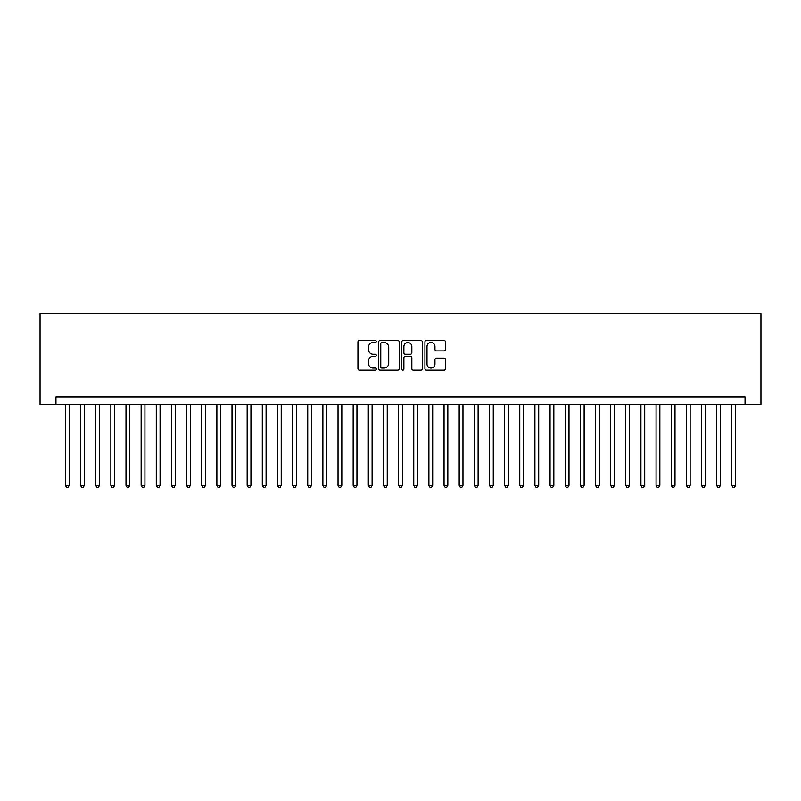 <?xml version="1.0" encoding="UTF-8"?>
<svg xmlns="http://www.w3.org/2000/svg" width="801" height="801" viewBox="0 0 801 801"><rect width="100%" height="100%" fill="white"/><g stroke="black" fill="none" stroke-linecap="round" stroke-linejoin="round"><path stroke-width="1.2" d="M376.27 341.466A1.041 1.041 0 0 0 375.228 340.425L359.429 340.425A1.482 1.482 0 0 0 357.947 341.917L357.947 368.67A1.482 1.482 0 0 0 359.429 370.162L375.228 370.162A1.041 1.041 0 0 0 376.27 369.121A1.041 1.041 0 0 0 375.228 368.08L373.186 368.08A4.756 4.756 0 0 1 368.43 363.324L368.43 361.091A4.756 4.756 0 0 1 373.186 356.335L375.228 356.335A1.041 1.041 0 0 0 376.27 355.294A1.041 1.041 0 0 0 375.228 354.252L373.186 354.252A4.756 4.756 0 0 1 368.43 349.496L368.43 347.264A4.756 4.756 0 0 1 373.186 342.508L375.228 342.508A1.041 1.041 0 0 0 376.27 341.466M443.944 350.908A1.482 1.482 0 0 0 445.436 349.416L445.436 341.917A1.482 1.482 0 0 0 443.944 340.425L426.402 340.425A1.482 1.482 0 0 0 424.92 341.917L424.92 368.67A1.482 1.482 0 0 0 426.402 370.162L443.944 370.162A1.482 1.482 0 0 0 445.436 368.67L445.436 359.599A1.482 1.482 0 0 0 443.944 358.117L436.435 358.117A1.482 1.482 0 0 0 434.953 359.599L434.953 364.105A3.975 3.975 0 0 1 430.978 368.08A3.975 3.975 0 0 1 427.003 364.105L427.003 346.483A3.975 3.975 0 0 1 430.978 342.508A3.975 3.975 0 0 1 434.953 346.483L434.953 349.416A1.482 1.482 0 0 0 436.435 350.908L443.944 350.908M745.05 404.515L760.95 404.515L760.95 313.642L40.05 313.642L40.05 404.515L745.05 404.515L745.05 396.946L55.95 396.946L55.95 404.515M399.198 341.917A1.482 1.482 0 0 0 397.717 340.425L380.175 340.425A1.482 1.482 0 0 0 378.683 341.917L378.683 368.67A1.482 1.482 0 0 0 380.175 370.162L397.717 370.162A1.482 1.482 0 0 0 399.198 368.67L399.198 341.917M403.283 340.425L420.825 340.425A1.482 1.482 0 0 1 422.317 341.917L422.317 368.67A1.482 1.482 0 0 1 420.825 370.162L413.326 370.162A1.482 1.482 0 0 1 411.834 368.67L411.834 357.817A1.482 1.482 0 0 0 410.352 356.335L405.366 356.335A1.482 1.482 0 0 0 403.884 357.817L403.884 369.121A1.041 1.041 0 0 1 402.843 370.162A1.041 1.041 0 0 1 401.802 369.121L401.802 341.917A1.482 1.482 0 0 1 403.283 340.425M381.807 342.508A1.041 1.041 0 0 0 380.765 343.549L380.765 367.038A1.041 1.041 0 0 0 381.807 368.08L383.959 368.08A4.756 4.756 0 0 0 388.715 363.324L388.715 347.264A4.756 4.756 0 0 0 383.959 342.508L381.807 342.508M411.834 346.563A3.975 3.975 0 0 0 407.859 342.578A3.975 3.975 0 0 0 403.884 346.563L403.884 352.76A1.482 1.482 0 0 0 405.366 354.252L410.352 354.252A1.482 1.482 0 0 0 411.834 352.76L411.834 346.563M65.422 404.515L65.422 485.386L69.206 485.386L69.206 404.515M69.206 485.386L68.065 487.358L66.553 487.358L65.422 485.386M80.561 404.515L80.561 485.386L84.345 485.386L84.345 404.515M84.345 485.386L83.214 487.358L81.702 487.358L80.561 485.386M95.709 404.515L95.709 485.386L99.494 485.386L99.494 404.515M99.494 485.386L98.363 487.358L96.841 487.358L95.709 485.386M110.848 404.515L110.848 485.386L114.643 485.386L114.643 404.515M114.643 485.386L113.502 487.358L111.99 487.358L110.848 485.386M125.997 404.515L125.997 485.386L129.782 485.386L129.782 404.515M129.782 485.386L128.651 487.358L127.129 487.358L125.997 485.386M141.146 404.515L141.146 485.386L144.931 485.386L144.931 404.515M144.931 485.386L143.79 487.358L142.278 487.358L141.146 485.386M156.285 404.515L156.285 485.386L160.07 485.386L160.07 404.515M160.07 485.386L158.938 487.358L157.427 487.358L156.285 485.386M171.434 404.515L171.434 485.386L175.219 485.386L175.219 404.515M175.219 485.386L174.087 487.358L172.565 487.358L171.434 485.386M186.573 404.515L186.573 485.386L190.368 485.386L190.368 404.515M190.368 485.386L189.226 487.358L187.714 487.358L186.573 485.386M201.722 404.515L201.722 485.386L205.507 485.386L205.507 404.515M205.507 485.386L204.375 487.358L202.863 487.358L201.722 485.386M216.871 404.515L216.871 485.386L220.655 485.386L220.655 404.515M220.655 485.386L219.514 487.358L218.002 487.358L216.871 485.386M232.01 404.515L232.01 485.386L235.794 485.386L235.794 404.515M235.794 485.386L234.663 487.358L233.151 487.358L232.01 485.386M247.159 404.515L247.159 485.386L250.943 485.386L250.943 404.515M250.943 485.386L249.812 487.358L248.29 487.358L247.159 485.386M262.297 404.515L262.297 485.386L266.092 485.386L266.092 404.515M266.092 485.386L264.951 487.358L263.439 487.358L262.297 485.386M277.446 404.515L277.446 485.386L281.231 485.386L281.231 404.515M281.231 485.386L280.1 487.358L278.588 487.358L277.446 485.386M292.595 404.515L292.595 485.386L296.38 485.386L296.38 404.515M296.38 485.386L295.239 487.358L293.727 487.358L292.595 485.386M307.734 404.515L307.734 485.386L311.519 485.386L311.519 404.515M311.519 485.386L310.387 487.358L308.876 487.358L307.734 485.386M322.883 404.515L322.883 485.386L326.668 485.386L326.668 404.515M326.668 485.386L325.536 487.358L324.015 487.358L322.883 485.386M338.032 404.515L338.032 485.386L341.817 485.386L341.817 404.515M341.817 485.386L340.675 487.358L339.163 487.358L338.032 485.386M353.171 404.515L353.171 485.386L356.956 485.386L356.956 404.515M356.956 485.386L355.824 487.358L354.312 487.358L353.171 485.386M368.32 404.515L368.32 485.386L372.105 485.386L372.105 404.515M372.105 485.386L370.963 487.358L369.451 487.358L368.32 485.386M383.459 404.515L383.459 485.386L387.243 485.386L387.243 404.515M387.243 485.386L386.112 487.358L384.6 487.358L383.459 485.386M398.608 404.515L398.608 485.386L402.392 485.386L402.392 404.515M402.392 485.386L401.261 487.358L399.739 487.358L398.608 485.386M413.757 404.515L413.757 485.386L417.541 485.386L417.541 404.515M417.541 485.386L416.4 487.358L414.888 487.358L413.757 485.386M428.895 404.515L428.895 485.386L432.68 485.386L432.68 404.515M432.68 485.386L431.549 487.358L430.037 487.358L428.895 485.386M444.044 404.515L444.044 485.386L447.829 485.386L447.829 404.515M447.829 485.386L446.688 487.358L445.176 487.358L444.044 485.386M459.183 404.515L459.183 485.386L462.968 485.386L462.968 404.515M462.968 485.386L461.837 487.358L460.325 487.358L459.183 485.386M474.332 404.515L474.332 485.386L478.117 485.386L478.117 404.515M478.117 485.386L476.985 487.358L475.464 487.358L474.332 485.386M489.481 404.515L489.481 485.386L493.266 485.386L493.266 404.515M493.266 485.386L492.124 487.358L490.613 487.358L489.481 485.386M504.62 404.515L504.62 485.386L508.405 485.386L508.405 404.515M508.405 485.386L507.273 487.358L505.761 487.358L504.62 485.386M519.769 404.515L519.769 485.386L523.554 485.386L523.554 404.515M523.554 485.386L522.412 487.358L520.9 487.358L519.769 485.386M534.908 404.515L534.908 485.386L538.703 485.386L538.703 404.515M538.703 485.386L537.561 487.358L536.049 487.358L534.908 485.386M550.057 404.515L550.057 485.386L553.841 485.386L553.841 404.515M553.841 485.386L552.71 487.358L551.188 487.358L550.057 485.386M565.206 404.515L565.206 485.386L568.99 485.386L568.99 404.515M568.99 485.386L567.849 487.358L566.337 487.358L565.206 485.386M580.345 404.515L580.345 485.386L584.129 485.386L584.129 404.515M584.129 485.386L582.998 487.358L581.486 487.358L580.345 485.386M595.493 404.515L595.493 485.386L599.278 485.386L599.278 404.515M599.278 485.386L598.137 487.358L596.625 487.358L595.493 485.386M610.632 404.515L610.632 485.386L614.427 485.386L614.427 404.515M614.427 485.386L613.286 487.358L611.774 487.358L610.632 485.386M625.781 404.515L625.781 485.386L629.566 485.386L629.566 404.515M629.566 485.386L628.435 487.358L626.913 487.358L625.781 485.386M640.93 404.515L640.93 485.386L644.715 485.386L644.715 404.515M644.715 485.386L643.573 487.358L642.062 487.358L640.93 485.386M656.069 404.515L656.069 485.386L659.854 485.386L659.854 404.515M659.854 485.386L658.722 487.358L657.21 487.358L656.069 485.386M671.218 404.515L671.218 485.386L675.003 485.386L675.003 404.515M675.003 485.386L673.871 487.358L672.349 487.358L671.218 485.386M686.357 404.515L686.357 485.386L690.152 485.386L690.152 404.515M690.152 485.386L689.01 487.358L687.498 487.358L686.357 485.386M701.506 404.515L701.506 485.386L705.291 485.386L705.291 404.515M705.291 485.386L704.159 487.358L702.637 487.358L701.506 485.386M716.655 404.515L716.655 485.386L720.439 485.386L720.439 404.515M720.439 485.386L719.298 487.358L717.786 487.358L716.655 485.386M731.794 404.515L731.794 485.386L735.578 485.386L735.578 404.515M735.578 485.386L734.447 487.358L732.935 487.358L731.794 485.386"/></g></svg>
